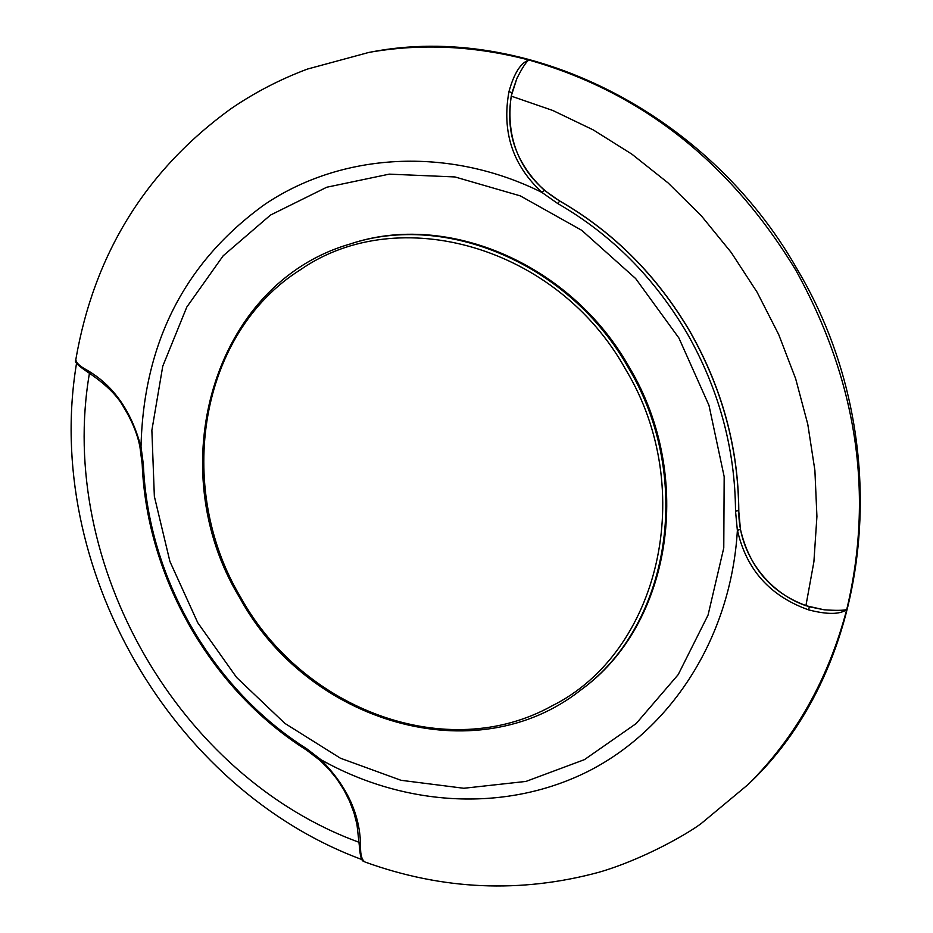 <?xml version="1.0" encoding="UTF-8"?>
<svg xmlns="http://www.w3.org/2000/svg" width="933" height="933" viewBox="0 0 933 933"><rect width="100%" height="100%" fill="white"/><g stroke="black" fill="none" stroke-linecap="round" stroke-linejoin="round"><path stroke-width="1.4" d="M542.166 192.466C512.742 165.573 501.674 131.973 508.951 91.667C513.99 73.439 520.614 62.896 528.836 60.015C474.43 45.775 421.156 43.233 369.001 52.388L307.493 69.054C279.982 79.352 254.312 92.682 230.486 109.056C145.618 170.727 94.081 254.196 75.841 359.45C75.923 362.517 79.34 365.911 86.104 369.62C113.01 384.839 131.285 410.602 140.953 446.942L141.011 446.674C143.589 342.877 184.734 262.196 264.471 204.619C341.256 152.615 448.481 145.851 541.875 192.396L544.429 190.344L559.672 201.027C613.529 232.049 656.937 275.562 689.907 331.577C722.049 388.093 738.318 447.793 738.714 510.678L740.464 529.408C749.689 568.594 772.629 594.368 809.284 606.765L824.166 609.797C835.968 610.602 843.49 610.52 846.732 609.564C839.945 614.555 827.244 614.66 808.619 609.879C770.005 596.082 746.283 569.55 737.455 530.259L740.464 529.408M89.451 373.177C56.691 563.929 178.6 776.664 359.147 842.324M371.089 52.015C524.614 22.112 707.412 110.514 797.365 269.544C899.307 440.341 873.02 666.267 749.794 782.869L748.802 783.848M824.166 609.797L805.914 605.715C766.821 592.082 738.283 552.628 738.796 510.619C738.4 447.735 722.142 388.035 690 331.53C657.03 275.527 613.622 232.014 559.765 200.992C520.486 177.398 505.15 138.784 511.226 96.122L516.87 78.477C522.2 67.957 526.189 61.8 528.836 60.015C641.123 91.947 730.131 162.039 795.861 270.29C857.182 381.235 874.139 494.327 846.732 609.564C828.387 679.096 795.569 737.362 748.289 784.361L701.208 823.524C687.038 834.219 642.464 859.666 598.846 872.285C520.416 893.476 442.475 890.059 365.001 862.01C361.911 860.051 360.43 855.036 360.57 847.001L359.322 845.648C360.581 863.258 363.613 860.751 364.127 861.672M349.863 244.084L350.89 243.77C447.478 211.359 571.311 263.946 629.355 367.392C695.202 477.311 670.792 624.795 581.842 689.219L581.411 689.545M197.749 622.708L169.911 561.444L154.353 496.368L151.869 430.311L162.75 366.226L186.787 307.085L223.174 255.794L270.488 215.068L326.725 187.241L389.248 174.144L454.942 176.943L520.311 195.883L581.726 230.311L635.653 278.547L678.909 338.014L708.975 405.342L724.171 476.658L723.775 547.904L708.054 615.092L678.186 674.641L636.143 723.576L584.443 759.637L525.979 781.422L463.806 788.268L400.992 780.291L340.452 758.226L284.868 723.378L236.62 677.486L197.749 622.708M516.87 78.477L512.007 92.694C504.485 130.55 515.296 163.1 544.429 190.344M737.455 530.259L737.373 530.55C731.04 636.014 673.02 727.122 590.496 770.145C507.61 812.83 405.482 807.185 321.022 759.742L320.299 760.605L329.116 769.422L337 779.183L343.927 789.936L349.607 801.237L353.98 812.806L356.966 824.41L359.322 845.648M320.765 759.66C347.251 786.111 360.511 815.232 360.57 847.001M140.953 446.942L139.938 446.942L142.201 464.319C146.796 577.609 211.266 689.907 306.421 749.992M805.914 605.715L813.903 561.771L816.923 516.45L814.894 470.384L807.78 424.247L795.651 378.705L778.67 334.457L757.071 292.146L731.169 252.411L701.348 215.826L668.086 182.926L631.874 154.155L593.271 129.92L552.861 110.502L511.226 96.122M551.904 705.919C659.013 652.843 698.432 489.965 625.646 369.433C557.444 246.184 398.414 201.528 300.449 269.73C199.277 333.198 174.459 486.699 240.632 597.248C302.875 710.106 447.315 764.174 551.904 705.919M628.445 367.847C694.35 477.859 669.929 625.46 580.932 689.919C475.83 773.305 307.867 722.888 239.746 597.808C160.779 468.553 212.362 283.97 349.793 244.108C446.441 211.674 570.355 264.319 628.445 367.847M559.765 200.992L557.724 203.534L541.875 192.396M737.373 530.55L735.519 511.051C735.111 448.598 718.958 389.318 687.038 333.198C654.301 277.579 611.197 234.358 557.724 203.534M508.951 91.667L512.054 92.682M735.519 511.051L738.796 510.619M808.619 609.879L809.319 606.73M141.011 446.674L143.379 464.716C147.927 577.305 212.059 689.02 306.665 748.721L306.467 750.015L320.276 760.582M306.665 748.721L321.022 759.742M143.379 464.716L142.201 464.319M86.104 369.62L86.722 371.451C104.904 383.451 117.208 395.347 123.634 407.126C132.066 420.888 137.501 434.16 139.938 446.942M76.541 363.275C42.755 565.69 170.459 788.735 361.841 859.526M86.722 371.451C77.777 365.363 74.115 361.654 75.725 360.313M349.793 244.108L350.89 243.77"/></g></svg>
